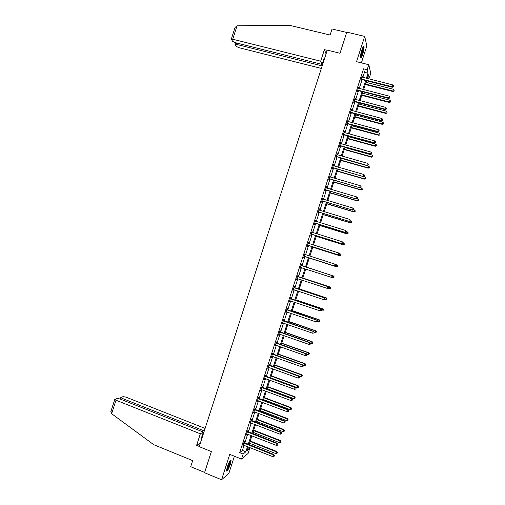 <?xml version="1.0" encoding="UTF-8"?>
<svg xmlns="http://www.w3.org/2000/svg" width="505" height="505" viewBox="0 0 505 505"><rect width="100%" height="100%" fill="white"/><g stroke="black" fill="none" stroke-linecap="round" stroke-linejoin="round"><path stroke-width="0.76" d="M230.293 464.379L231.082 460.339C230.381 459.664 229.112 461.854 227.275 466.891L226.48 470.938C227.2 471.582 228.475 469.397 230.293 464.379M362.76 53.997C363.783 50.62 364.212 48.164 364.048 46.637C363.663 45.747 362.912 46.914 361.801 50.14C360.772 53.536 360.343 55.992 360.513 57.501C360.905 58.384 361.649 57.216 362.76 53.997M247.987 447.916L249.666 448.585L248.1 453.433L241.504 459.07L243.126 454.039L245.834 451.779L247.5 446.628M361.365 62.879L366.838 45.923L364.692 36.385L346.802 32.143L339.985 53.246L327.272 50.128L199.216 446.654L211.38 451.552L204.538 472.737L221.569 479.75L228.86 473.393L234.402 456.217M362.817 77.391L364.459 72.297L363.549 68.819L367.167 69.715L368.783 64.709L370.79 73.269L369.231 78.098L368.416 74.772L367.211 78.496M367.482 77.656L369.231 78.098M363.549 68.819L239.66 452.657L242.419 450.422L244.079 445.277M244.805 443.024L247.665 434.167M248.384 431.945L251.25 423.057M251.957 420.867L254.836 411.947M255.536 409.782L258.421 400.837M259.109 398.704L262.007 389.734M262.688 387.625L265.592 378.624M266.261 376.553L269.178 367.52M269.834 365.475L272.763 356.416M273.413 354.403L276.342 345.313M276.986 343.324L279.928 334.215M280.559 332.252L283.507 323.112M284.132 321.186L287.092 312.014M287.705 310.114L290.672 300.917M291.278 299.042L294.257 289.82M294.851 287.976L297.836 278.722M298.423 276.91L301.416 267.625M301.996 265.845L304.995 256.553M305.575 254.754L308.561 245.487M309.155 243.662L312.134 234.421M312.734 232.571L315.707 223.361M316.313 221.48L319.274 212.302M319.892 210.389L322.846 201.236M323.471 199.298L326.413 190.183M327.051 188.214L329.986 179.123M330.63 177.129L333.552 168.064M334.203 166.038L337.119 157.011M337.782 154.953L340.686 145.958M341.361 143.874L344.258 134.898M344.94 132.79L347.825 123.845M348.513 121.711L351.392 112.798M352.092 110.627L354.958 101.745M355.665 99.548L358.525 90.698M359.244 88.47L362.091 79.645M362.167 77.227L362.255 75.908L360.879 80.169L361.037 80.724L361.41 79.575M361.473 79.373L361.593 79.007M358.594 88.299L358.683 86.98L357.306 91.241L357.471 91.771L357.843 90.622M357.906 90.427L358.02 90.079M355.015 99.378L355.103 98.058L353.734 102.313L353.91 102.818L354.276 101.669M354.34 101.486L354.441 101.158M351.442 110.456L351.53 109.13L350.154 113.391L350.344 113.865L350.71 112.716M347.869 121.535L347.958 120.209L346.581 124.47L346.777 124.912L347.143 123.769M344.29 132.613L344.378 131.287L343.002 135.548L343.211 135.965L343.577 134.816M340.717 143.691L340.806 142.366L339.429 146.627L339.644 147.012L340.01 145.869M337.138 154.77L337.226 153.444L335.85 157.705L336.077 158.065L336.444 156.922M333.559 165.855L333.653 164.523L332.277 168.79L332.505 169.118L332.877 167.976M329.986 176.939L330.074 175.607L328.698 179.868L328.938 180.178L329.31 179.029M326.407 188.018L326.501 186.692L325.125 190.953L325.372 191.231L325.744 190.082M322.828 199.109L322.922 197.771L321.546 202.038L321.805 202.29L322.171 201.141M319.248 210.194L319.343 208.855L317.967 213.123L318.232 213.344L318.605 212.195M315.669 221.278L315.764 219.946L314.388 224.207L314.666 224.403L315.032 223.254M312.096 232.357L312.185 231.031L310.809 235.298L311.093 235.463L311.465 234.314M308.53 243.416L308.606 242.116L307.229 246.383L307.526 246.522L307.892 245.38M304.957 254.482L305.026 253.207L303.65 257.474L303.953 257.588L304.326 256.439M301.384 265.542L301.447 264.298L300.071 268.565L300.753 267.498M297.817 276.607L298.184 275.459L297.868 275.389L296.492 279.656L297.18 278.564M294.245 287.673L294.617 286.524L294.289 286.48L292.913 290.747L293.62 289.611L293.285 289.599M290.672 298.739L291.044 297.59L290.71 297.578L289.333 301.845L290.04 300.702L289.693 300.715M287.099 309.805L287.471 308.656L287.13 308.669L285.748 312.936L286.455 311.8M283.526 320.871L283.898 319.722L283.545 319.766L282.169 324.033L282.876 322.897M279.953 331.943L280.325 330.794L279.966 330.863L278.59 335.131L279.29 333.994M276.38 343.009L276.753 341.86L276.386 341.961L275.004 346.228L275.711 345.092M272.807 354.081L273.18 352.932L272.801 353.058L271.425 357.325L272.126 356.195M269.234 365.153L269.607 364.004L269.222 364.155L267.839 368.429L268.546 367.293M265.662 376.225L266.034 375.076L265.636 375.259L264.26 379.526L264.961 378.397M262.089 387.297L262.461 386.148L262.051 386.363L260.675 390.63L261.375 389.5M258.516 398.376L258.882 397.227L258.472 397.46L257.089 401.734L257.796 400.604M254.937 409.454L255.309 408.305L254.886 408.564L253.51 412.837L254.211 411.708M251.364 420.526L251.736 419.377L251.301 419.674L249.924 423.941L250.625 422.818M247.785 431.605L248.157 430.456L247.715 430.778L246.339 435.051L247.04 433.921M244.212 442.689L244.584 441.534L244.13 441.888L242.754 446.155L243.454 445.031M241.504 459.07L229.769 454.361L221.569 479.75M239.66 452.657L243.126 454.039M364.692 36.385L356.524 61.686L368.783 64.709M248.302 446.95L247.071 450.75L249.666 448.585M366.485 80.756L363.632 89.593M362.912 91.822L360.052 100.691M359.339 102.887L356.467 111.782M355.766 113.953L352.888 122.879M352.193 125.025L349.308 133.983M348.62 136.097L345.723 145.08M345.048 147.163L342.144 156.178M341.475 158.235L338.558 167.281M337.902 169.308L334.973 178.385M334.329 180.386L331.394 189.489M330.756 191.458L327.808 200.592M327.183 202.537L324.223 211.696M323.604 213.609L320.637 222.806M320.031 224.687L317.052 233.916M316.452 235.772L313.466 245.02M312.879 246.85L309.881 256.13M309.3 257.929L306.301 267.24M305.721 269.026L302.722 278.318M302.135 280.136L299.143 289.403M298.55 291.252L295.57 300.488M294.964 302.362L291.991 311.579M291.372 313.479L288.412 322.663M287.787 324.595L284.833 333.755M284.201 335.711L281.253 344.839M280.61 346.834L277.674 355.93M277.024 357.95L274.095 367.021M273.432 369.073L270.516 378.119M269.847 380.196L266.937 389.21M266.255 391.318L263.351 400.307M262.663 402.441L259.772 411.398M259.071 413.57L256.193 422.496M255.486 424.692L252.607 433.593M251.894 435.821L249.028 444.697M366.377 78.288L368.025 73.187L367.167 69.715M248.226 444.375L251.092 435.506M251.806 433.284L254.678 424.383M255.385 422.186L258.27 413.26M258.97 411.095L261.861 402.138M262.55 399.998L265.447 391.015M266.129 388.907L269.039 379.899M269.708 377.816L272.624 368.776M273.287 366.731L276.216 357.66M276.866 355.64L279.802 346.544M280.445 344.555L283.387 335.427M284.018 333.47L286.973 324.317M287.598 322.379L290.564 313.201M291.177 311.301L294.15 302.091M294.756 300.216L297.735 290.975M298.329 289.131L301.321 279.865M301.908 278.053L304.906 268.761M305.481 266.975L308.486 257.67M309.066 255.871L312.058 246.591M312.652 244.761L315.638 235.513M316.231 233.657L319.21 224.435M319.816 222.553L322.783 213.362M323.402 211.45L326.356 202.29M326.981 200.346L329.929 191.218M330.567 189.249L333.502 180.146M334.152 178.145L337.075 169.074M337.731 167.048L340.648 158.002M341.311 155.95L344.221 146.936M344.896 144.853L347.793 135.87M348.475 133.756L351.366 124.804M352.054 122.658L354.939 113.739M355.64 111.567L358.506 102.673M359.219 100.47L362.079 91.607M362.798 89.379L365.645 80.547M364.459 72.297L368.025 73.187M242.419 450.422L245.834 451.779M358.531 87.441L358.847 87.523M354.965 98.488L355.28 98.57M361.656 79.02L361.807 79.575L392.29 87.27L392.208 86.727L361.252 79.02M393.357 86.595L393.591 85.875L393.357 86.595L392.208 86.727L392.789 84.935L361.883 77.057M361.807 79.575L361.056 79.62M392.29 87.27L393.389 86.809M393.591 85.875L392.789 84.935M365.273 84.505L392.928 91.531L393.42 89.246L365.98 82.309M365.418 84.051L392.852 91.007L394.007 91.083L394.203 90.168L393.976 90.875M393.42 89.246L394.203 90.168M394.007 91.083L392.928 91.531M363.114 46.965C363.423 47.394 363.329 48.751 362.836 51.037C361.997 54.42 361.201 56.383 360.456 56.939M360.475 56.263L362.401 51.018L362.792 47.571M360.513 57.513C361.365 56.427 362.192 54.224 363 50.904L363.455 46.485M230.147 460.61L230.141 462.119C229.043 466.311 227.824 469.031 226.474 470.275M226.568 469.599C227.85 467.882 228.879 465.421 229.668 462.226L229.769 461.166M226.474 470.875C228.064 468.886 229.377 465.806 230.419 461.633L230.532 460.175M320.681 61.193L232.723 39.238L231.258 39.232L232.704 41.404L235.197 42.635L322.064 64.406L320.681 61.193L324.406 49.654L326.072 53.852M235.077 27.428L237.072 25.787L289.27 25.25L330.112 35.034L332.069 28.987L346.701 32.453M236.889 43.064L236.46 44.377L235.065 44.617L236.403 46.447L238.84 47.64L321.357 68.44M236.46 44.377L322.177 65.903M324.418 58.971L324.084 58.157L322.064 64.406M327.202 50.342L324.406 49.654M323.629 59.558L324.185 59.697M202.057 437.86L201.312 438.315L203.338 432.046L119.982 398.956L117.242 398.483L114.799 399.373L115.998 400.212L111.63 413.709L110.974 411.215M111.63 413.709L153.728 444.684L192.67 460.617L190.707 466.689L204.639 472.427M205.099 428.429L125.852 397.094L123.176 396.633L121.023 397.302L122.021 398.306L121.604 399.6M204.298 430.929L122.021 398.306M203.338 432.046L200.346 433.795L115.998 400.212M200.397 442.999L196.609 445.366L200.346 433.795M199.286 446.445L196.609 445.366M202.284 437.147L201.754 436.939M358.077 90.092L358.247 90.622L388.686 98.437L388.598 97.919L357.679 90.092M389.746 97.781L389.98 97.061L389.746 97.781L388.598 97.919L389.178 96.127L358.31 88.129M358.247 90.622L357.49 90.666M388.686 98.437L389.784 97.989M389.98 97.061L389.178 96.127M354.504 101.17L354.68 101.675L385.088 109.604L384.987 109.112L354.1 101.164M386.142 108.973L386.369 108.253L386.142 108.973L384.987 109.112L385.567 107.319L354.737 99.207M354.68 101.675L353.923 101.713M385.088 109.604L386.18 109.168M386.369 108.253L385.567 107.319M361.776 95.35L389.399 102.471L389.879 100.217L362.476 93.172M361.915 94.915L389.311 101.978L390.472 102.035L390.668 101.139L390.441 101.84M389.879 100.217L390.668 101.139M390.472 102.035L389.399 102.471M358.272 106.189L385.864 113.417L386.338 111.188L358.967 104.043M358.405 105.785L385.769 112.95L386.937 112.994L387.127 112.104L386.899 112.804M386.338 111.188L387.127 112.104M386.937 112.994L385.864 113.417M350.931 112.249L351.114 112.722L381.483 120.771L381.376 120.31L350.527 112.243M351.114 112.722L350.647 112.23L350.83 112.703L350.363 112.76M382.531 120.158L382.758 119.445L382.531 120.158L381.376 120.31L381.957 118.517L351.158 110.279M381.483 120.771L382.569 120.348M382.758 119.445L381.957 118.517M347.352 123.327L347.547 123.776L377.879 131.938L377.765 131.508L346.954 123.321M378.92 131.351L379.148 130.637L378.92 131.351L377.765 131.508L378.34 129.709L347.585 121.358M347.547 123.776L346.796 123.807M377.879 131.938L378.965 131.527M379.148 130.637L378.34 129.709M343.779 134.406L343.981 134.822L374.274 143.104L374.148 142.7L343.375 134.399M375.31 142.543L375.537 141.829L375.31 142.543L374.148 142.7L374.729 140.908L344.012 132.436M343.981 134.822L343.23 134.854M374.274 143.104L375.36 142.707M375.537 141.829L374.729 140.908M354.775 117.034L382.335 124.363L382.796 122.166L355.457 114.913M354.895 116.655L382.228 123.921L383.402 123.952L383.585 123.075L383.364 123.776M382.796 122.166L383.585 123.075M383.402 123.952L382.335 124.363M351.278 127.872L378.807 135.315L379.255 133.137L351.953 125.783M351.392 127.525L378.693 134.898L379.867 134.911L380.05 134.04L379.823 134.747M379.255 133.137L380.05 134.04M379.867 134.911L378.807 135.315M347.775 138.717L375.272 146.261L375.72 144.114L348.444 136.653M347.882 138.395L375.152 145.876L376.332 145.869L376.509 145.011L376.282 145.718M375.72 144.114L376.509 145.011M376.332 145.869L375.272 146.261M340.2 145.484L340.408 145.876L370.676 154.278L370.537 153.905L339.802 145.478M371.699 153.741L371.926 153.021L371.699 153.741L370.537 153.905L371.118 152.106L340.433 143.515M340.408 145.876L339.663 145.907M370.676 154.278L371.749 153.886M371.926 153.021L371.118 152.106M344.277 149.562L371.737 157.213L372.179 155.092L344.934 147.523M344.372 149.272L371.611 156.853L372.797 156.834L372.968 155.988L372.747 156.689M372.179 155.092L372.968 155.988M372.797 156.834L371.737 157.213M336.627 156.569L367.072 165.451L336.223 156.556M368.082 164.933L368.315 164.213L368.082 164.933L366.927 165.103L367.501 163.304L336.86 154.593M336.841 156.929L336.096 156.96M367.072 165.451L368.139 165.072M368.315 164.213L367.501 163.304M340.774 160.407L368.208 168.159L368.637 166.069L341.424 158.4M340.862 160.142L368.069 167.83L369.256 167.793L369.433 166.959L369.205 167.66M368.637 166.069L369.433 166.959M369.256 167.793L368.208 168.159M333.048 167.647L363.467 176.624L332.65 167.635M364.471 176.131L364.705 175.412L364.471 176.131L363.31 176.302L363.89 174.509L333.281 165.672M333.275 167.988L332.53 168.007M363.467 176.624L364.534 176.258M364.705 175.412L363.89 174.509M337.277 171.258L364.673 179.111L365.09 177.047L363.531 176.599M337.353 171.018L364.528 178.808L365.721 178.757L365.891 177.93L365.664 178.637M365.09 177.047L365.891 177.93M365.721 178.757L364.673 179.111M329.468 178.732L359.863 187.797L329.071 178.72M360.86 187.323L361.094 186.61L360.86 187.323L359.699 187.507L360.273 185.707L329.702 176.756M329.708 179.041L328.957 179.06M359.863 187.797L360.923 187.443M361.094 186.61L360.273 185.707M333.773 182.103L361.138 190.063L361.548 188.024L360.273 187.658M333.843 181.895L360.98 189.785L362.186 189.722L362.35 188.908L362.123 189.609M361.548 188.024L362.35 188.908M362.186 189.722L361.138 190.063M325.889 189.817L356.259 198.97L325.491 189.804M357.25 198.522L357.477 197.809L357.25 198.522L356.082 198.705L356.663 196.912L326.129 187.841M326.135 190.101L325.39 190.12M356.259 198.97L357.313 198.629M357.477 197.809L356.663 196.912M330.27 192.954L357.609 201.022L358.007 199.008L357.035 198.718M330.333 192.771L357.439 200.769L358.645 200.687L358.809 199.885L358.582 200.586M358.007 199.008L358.809 199.885M358.645 200.687L357.609 201.022M322.316 200.902L352.648 210.143L321.919 200.889M353.633 209.726L353.866 209.007L353.633 209.726L352.471 209.91L353.045 208.117L322.55 198.926M322.569 201.154L321.824 201.173M352.648 210.143L353.708 209.815M353.866 209.007L353.045 208.117M326.773 203.805L354.074 211.974L354.466 209.992L353.721 209.771M326.823 203.648L353.898 211.746L355.11 211.652L355.267 210.863L355.04 211.563M354.466 209.992L355.267 210.863M355.11 211.652L354.074 211.974M318.737 211.986L349.043 221.323L318.339 211.974M350.022 220.925L350.255 220.205L350.022 220.925L348.854 221.114L349.435 219.321L318.971 210.011M319.002 212.214L318.257 212.226M349.043 221.323L350.098 221.007M350.255 220.205L349.435 219.321M323.269 214.657L350.539 222.932L350.924 220.975L350.18 220.748M323.314 214.524L350.356 222.73L351.568 222.623L351.726 221.84L351.499 222.541M350.924 220.975L351.726 221.84M351.568 222.623L350.539 222.932M315.158 223.077L345.439 232.502L314.76 223.059M346.411 232.123L345.237 232.325L345.818 230.526L346.72 231.479L346.411 232.123L346.72 231.479M315.391 221.095L345.818 230.526L346.638 231.41M315.429 223.273L314.684 223.286M345.439 232.502L346.487 232.199M319.766 225.508L347.004 233.884L347.377 231.959L346.638 231.726M319.798 225.407L346.809 233.714L348.033 233.588L348.185 232.818L347.958 233.525M348.033 233.588L347.004 233.884M311.579 234.168L341.834 243.681L311.181 234.143M342.794 243.328L341.62 243.53L342.201 241.731L343.11 242.671L342.794 243.328L343.11 242.671M311.819 232.18L342.201 241.731L343.028 242.608M311.863 234.339L311.118 234.345M341.834 243.681L342.876 243.385M316.263 236.359L343.469 244.843L343.836 242.943L343.097 242.709M316.288 236.289L343.267 244.704L344.492 244.559L344.644 243.801L344.416 244.502M344.492 244.559L343.469 244.843M308 245.253L338.224 254.861L307.602 245.234M339.177 254.533L338.009 254.741L338.584 252.942L339.499 253.864L339.177 254.533L339.499 253.864M308.239 243.271L338.584 252.942L339.41 253.813M308.29 245.398L307.545 245.405M338.224 254.861L339.265 254.577M312.759 247.21L339.934 255.801L340.288 253.927L339.272 253.605M312.778 247.166L339.72 255.688L340.957 255.53L341.102 254.779L340.875 255.486M340.957 255.53L339.934 255.801M304.42 256.344L334.619 266.04L304.023 256.325M335.566 265.737L334.392 265.946L334.966 264.153L335.888 265.056L335.566 265.737L335.888 265.056M304.66 254.356L334.966 264.153L335.8 265.018M304.717 256.464L303.978 256.464M304.692 254.255L305.127 254.608M334.619 266.04L335.655 265.775M337.327 266.463L337.555 265.763L337.327 266.463L336.178 266.672L309.262 258.049L336.399 266.766L336.747 264.917L335.396 264.481M337.555 265.763L336.961 265.005L337.643 265.8M337.416 266.501L336.399 266.766M332.044 276.967L332.277 276.248L332.044 276.967L330.775 277.157L300.443 267.416M331.949 276.942L330.775 277.157L331.589 275.427L301.119 265.321M301.081 265.447L331.356 275.364L332.183 276.222M301.018 267.498L300.406 267.524M332.277 276.248L331.589 275.427M333.426 275.97L306.314 267.183L333.426 275.97L334.102 276.772L333.786 277.447L334.102 276.772M331.16 277.182L332.631 277.662L333.199 275.9L334.013 276.746M333.874 277.472L332.631 277.662L333.786 277.447M328.433 288.159L328.66 287.446L328.433 288.159L327.158 288.368L296.864 278.507M328.332 288.147L327.158 288.368L327.979 286.613L297.552 276.38M297.495 276.538L327.739 286.575L328.566 287.427M297.331 278.558L296.839 278.59M328.66 287.446L327.979 286.613M327.947 288.279L329.09 288.652L329.891 286.928L302.811 278.04M330.472 287.73L330.245 288.437L330.56 287.743L329.658 286.89L302.798 278.078M330.333 288.45L329.323 288.69L330.245 288.437M329.891 286.928L330.56 287.743M324.822 299.358L325.05 298.638L324.822 299.358L323.541 299.585L293.399 289.592M324.721 299.358L323.541 299.585L324.374 297.798L293.979 287.446M293.916 287.635L324.122 297.786L324.949 298.638M293.676 289.624L293.266 289.655M325.05 298.638L324.374 297.798M324.747 299.377L325.542 299.642L326.356 297.893L299.307 288.898M326.924 298.714L326.697 299.421L327.025 298.72L326.11 297.881L299.288 288.961M326.356 297.893L327.025 298.72M321.205 310.556L321.439 309.836L321.205 310.556L319.924 310.796L289.706 300.69M321.104 310.562L319.924 310.796L320.763 308.984L290.407 298.505M290.337 298.726L320.498 308.997L321.332 309.843M321.439 309.836L320.763 308.984M321.262 310.386L321.994 310.632L322.815 308.858L295.804 299.755M323.383 309.704L323.156 310.405L323.484 309.698L322.562 308.871L295.772 299.85M322.815 308.858L323.484 309.698M317.594 321.754L317.828 321.035L317.594 321.754L316.3 322.013L286.12 311.787M317.487 321.773L316.3 322.013L317.153 320.17L286.834 309.571M286.758 309.824L316.881 320.214L317.721 321.054M317.828 321.035L317.153 320.17M317.714 321.376L318.453 321.628L319.28 319.823L292.3 310.619M319.835 320.688L319.608 321.395L319.943 320.669L319.021 319.867L292.262 310.733M319.28 319.823L319.943 320.669M283.172 320.915L313.264 331.431L312.683 333.224L282.541 322.884M283.267 320.643L313.548 331.356L314.104 332.265L313.87 332.984L314.104 332.265M314.211 332.24L313.548 331.356M312.683 333.224L313.87 332.984M314.173 332.366L314.905 332.618L315.745 330.788L288.791 321.477M316.294 331.678L316.067 332.385L316.401 331.652L315.474 330.857L288.746 321.622M316.067 332.385L314.905 332.618M315.745 330.788L316.401 331.652M279.593 332.012L309.647 342.649L309.066 344.442L278.962 333.975M279.694 331.709L309.937 342.541L310.487 343.476L310.253 344.195L310.487 343.476M310.6 343.438L309.937 342.541M309.066 344.442L310.253 344.195M310.512 343.318L311.358 343.615L312.204 341.752L285.287 332.341M312.746 342.668L312.519 343.375L312.86 342.63L311.926 341.853L285.23 332.517M312.519 343.375L311.358 343.615M312.204 341.752L312.86 342.63M276.014 343.11L306.03 353.866L305.449 355.659L275.377 345.079M276.121 342.775L306.327 353.734L306.03 353.866L306.87 354.693L306.636 355.413L306.87 354.693M306.983 354.636L306.327 353.734M305.449 355.659L306.636 355.413M306.668 354.201L307.81 354.611L308.669 352.724L281.784 343.204M309.199 353.658L308.972 354.365L309.312 353.607L308.378 352.844L281.714 343.406M308.972 354.365L307.81 354.611M308.669 352.724L309.312 353.607M272.429 354.207L302.407 365.083L301.826 366.882L271.797 356.176M272.548 353.847L302.716 364.926L302.407 365.083L303.246 365.904L303.019 366.624L303.246 365.904M303.372 365.841L302.716 364.926M301.826 366.882L303.019 366.624M302.836 365.09L304.262 365.607L305.127 363.688L278.274 354.068M305.658 364.648L305.43 365.355L305.771 364.591L304.831 363.84L278.204 354.295M305.43 365.355L304.262 365.607M305.127 363.688L305.771 364.591M268.849 365.311L298.79 376.301L298.209 378.1L268.212 367.274M268.976 364.919L299.105 376.118L298.79 376.301L299.629 377.121L299.402 377.841L299.629 377.121M299.755 377.046L299.105 376.118M298.209 378.1L299.402 377.841M274.12 366.933L300.715 376.604L301.586 374.659L274.77 364.932M302.11 375.644L301.883 376.345L302.23 375.569L301.283 374.843L274.688 365.191M301.883 376.345L300.715 376.604M301.586 374.659L302.23 375.569M265.264 376.408L295.166 387.524L294.585 389.323L264.633 378.378M265.403 375.991L295.494 387.31L295.166 387.524L296.012 388.339L295.779 389.058L296.012 388.339M296.145 388.25L295.494 387.31M294.585 389.323L295.779 389.058M270.604 377.828L297.167 387.6L298.051 385.631L271.261 375.802M298.562 386.634L298.335 387.341L298.689 386.552L297.735 385.839L271.172 376.086M298.335 387.341L297.167 387.6M298.051 385.631L298.689 386.552M261.678 387.512L291.549 398.748L290.968 400.547L261.047 389.481M261.824 387.064L291.884 398.502L291.549 398.748L292.395 399.556L292.161 400.276L292.395 399.556M292.528 399.455L291.884 398.502M290.968 400.547L292.161 400.276M267.088 388.724L293.62 398.603L294.51 396.602L267.757 386.666M295.015 397.631L294.787 398.338L295.141 397.536L294.188 396.835L267.656 386.975M294.787 398.338L293.62 398.603M294.51 396.602L295.141 397.536M258.099 398.615L287.926 409.972L287.345 411.771L257.462 400.579M258.251 398.136L288.273 409.7L287.926 409.972L288.772 410.773L288.544 411.493L288.772 410.773M288.911 410.666L288.273 409.7M287.345 411.771L288.544 411.493M263.572 399.619L290.072 409.599L290.968 407.579L264.248 397.536M291.467 408.627L291.24 409.334L291.6 408.52L290.64 407.838L264.14 397.877M291.24 409.334L290.072 409.599M290.968 407.579L291.6 408.52M254.514 409.719L284.302 421.195L283.728 422.994L253.876 411.689M254.678 409.214L284.662 420.892L284.302 421.195L285.155 421.991L284.921 422.71L285.155 421.991M285.293 421.871L284.662 420.892M283.728 422.994L284.921 422.71M260.056 410.514L286.518 420.602L287.427 418.55L260.738 408.406M287.919 419.623L287.692 420.33L288.058 419.51L287.086 418.841L260.624 408.772M287.692 420.33L286.518 420.602M287.427 418.55L288.058 419.51M250.928 420.823L280.685 432.419L280.105 434.218L250.297 422.792M251.105 420.286L281.045 432.091L280.685 432.419L281.537 433.214L281.304 433.934L281.537 433.214M281.676 433.082L281.045 432.091M280.105 434.218L281.304 433.934M256.54 421.416L282.97 431.605L283.886 429.528L257.234 419.276M284.372 430.62L284.145 431.327L284.511 430.494L283.539 429.843L257.102 419.668M284.145 431.327L282.97 431.605M283.886 429.528L284.511 430.494M247.343 431.933L277.062 443.642L276.481 445.442L246.711 433.896M247.526 431.365L277.434 443.289L277.062 443.642L277.914 444.438L277.681 445.151L277.914 444.438M278.066 444.293L277.434 443.289M276.481 445.442L277.681 445.151M253.024 432.312L279.423 442.607L280.351 440.505L253.725 430.146M280.824 441.623L280.597 442.323L280.969 441.484L279.991 440.846L253.586 430.569M280.597 442.323L279.423 442.607M280.351 440.505L280.969 441.484M243.757 443.036L273.439 454.872L272.858 456.672L243.126 445.006M243.953 442.443L273.824 454.487L273.439 454.872L274.297 455.655L274.064 456.375L274.297 455.655M274.449 455.504L273.824 454.487M272.858 456.672L274.064 456.375M249.508 443.213L275.869 453.616L276.809 451.483L250.215 441.016M277.277 452.619L277.049 453.326L277.422 452.474L276.437 451.849L250.07 441.465M277.049 453.326L275.869 453.616M276.809 451.483L277.422 452.474M361.372 79.001L361.523 79.563M237.072 25.787L232.723 39.238M357.792 90.079L357.963 90.61M354.22 101.151L354.396 101.656M347.068 123.308L347.263 123.75M343.495 134.387L343.697 134.803M339.916 145.465L340.13 145.857M336.343 156.544L336.564 156.91M332.763 167.622L332.997 167.963M297.59 276.614L297.906 276.683M297.83 276.753L298.152 276.816M296.978 278.495L297.3 278.558M294.005 287.711L294.333 287.749M294.251 287.85L294.579 287.882M290.425 298.802L290.76 298.815M290.672 298.941L291.006 298.954M286.846 309.9L287.187 309.881M287.092 310.038L287.433 310.019M283.267 320.997L283.614 320.946M283.507 321.136L283.861 321.092M279.682 332.088L280.041 332.019M279.928 332.233L280.288 332.157M276.102 343.192L276.469 343.091M276.342 343.331L276.715 343.23M272.517 354.289L272.896 354.156M272.763 354.434L273.142 354.302M268.938 365.386L269.323 365.229M269.178 365.532L269.569 365.374M265.352 376.49L265.75 376.307M265.592 376.635L265.99 376.452M261.767 387.594L262.177 387.379M262.013 387.739L262.417 387.524M258.188 398.697L258.598 398.458M258.427 398.843L258.844 398.603M254.602 409.801L255.025 409.53M254.842 409.953L255.265 409.681M251.017 420.905L251.452 420.608M251.256 421.056L251.692 420.76M247.431 432.015L247.873 431.687M247.671 432.166L248.113 431.838M243.846 443.119L244.3 442.771M244.085 443.27L244.54 442.923M361.504 78.995L361.656 79.556M235.014 44.358L235.545 42.723M235.197 27.043L231.258 39.232M120.834 397.485L120.316 399.089M114.799 399.373L110.847 411.6M357.881 90.073L358.051 90.603M354.264 101.145L354.441 101.65"/></g></svg>
